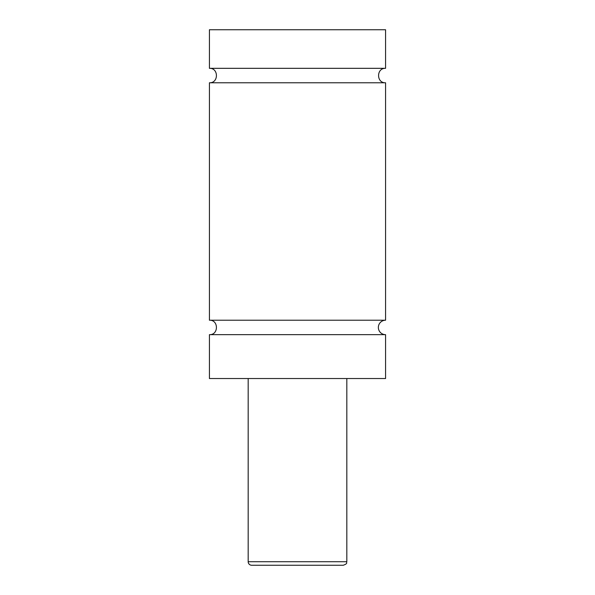 <?xml version="1.0" encoding="UTF-8"?>
<svg xmlns="http://www.w3.org/2000/svg" width="595" height="595" viewBox="0 0 595 595"><rect width="100%" height="100%" fill="white"/><g stroke="black" fill="none" stroke-linecap="round" stroke-linejoin="round"><path stroke-width="0.89" d="M209.425 334.665C218.744 335.111 218.744 319.775 209.425 320.222L385.575 320.222A7.222 7.222 0 0 0 378.353 327.443A7.222 7.222 0 0 0 385.575 334.665L385.575 378.532L209.425 378.532L209.425 334.665L385.575 334.665M209.425 68.328L385.575 68.328L385.575 29.75L209.425 29.75L209.425 68.328C218.744 67.882 218.744 83.218 209.425 82.772L385.575 82.772L385.575 320.222M343.3 565.25L251.7 565.25A3.525 3.525 0 0 1 248.175 561.725L346.826 561.725C346.03 562.803 348.365 563.361 343.3 565.25M346.826 378.532L346.826 561.725M385.575 82.772C376.256 83.218 376.256 67.882 385.575 68.328M248.175 561.725L248.175 378.532M209.425 320.222L209.425 82.772"/></g></svg>
